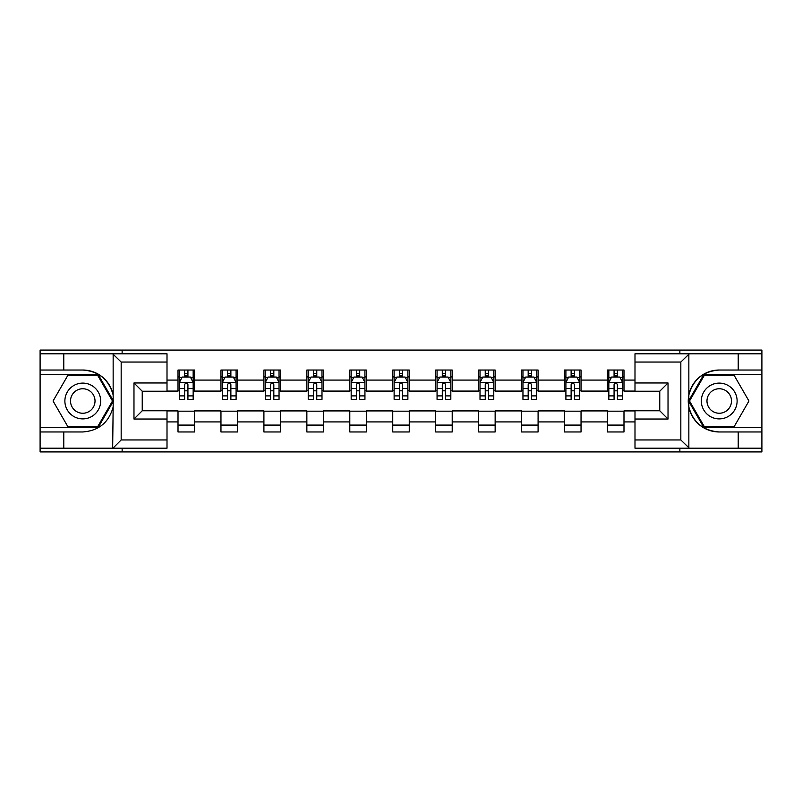 <?xml version="1.0" encoding="UTF-8"?>
<svg xmlns="http://www.w3.org/2000/svg" width="802" height="802" viewBox="0 0 802 802"><rect width="100%" height="100%" fill="white"/><g stroke="black" fill="none" stroke-linecap="round" stroke-linejoin="round"><path stroke-width="1.2" d="M167.006 362.043L121.172 362.043L112.661 353.792L167.006 353.792L167.006 391.226L142.235 391.226L142.235 410.774L167.006 410.774L167.006 448.208L112.661 448.208L113.152 406.995C108.882 422.453 98.756 430.774 82.766 431.967L40.1 431.967L40.1 451.927L761.9 451.927L761.9 374.434L703.895 374.434L688.557 401L703.895 427.566L761.9 427.566M719.234 370.033C703.244 371.226 693.118 379.546 688.848 395.005L688.848 406.995C693.118 422.453 703.244 430.774 719.234 431.967A30.967 30.967 0 0 1 688.256 401A30.967 30.967 0 0 1 719.234 370.033L761.9 370.033L761.9 350.073L679.865 350.073L679.865 353.792M679.865 350.073L40.1 350.073L40.1 427.566L98.105 427.566L113.443 401L98.105 374.434L40.1 374.434M679.865 448.208L679.865 451.927M122.135 451.927L122.135 448.208M122.135 353.792L122.135 350.073M634.994 391.085L623.986 391.085L623.986 370.033L607.465 370.033L607.465 380.078L581.039 380.078L581.039 370.033L564.518 370.033L564.518 380.078L538.092 380.078L538.092 370.033L521.571 370.033L521.571 380.078L495.145 380.078L495.145 370.033L478.634 370.033L478.634 380.078L452.208 380.078L452.208 370.033L435.687 370.033L435.687 380.078L409.261 380.078L409.261 370.033L392.739 370.033L392.739 380.078L366.313 380.078L366.313 370.033L349.792 370.033L349.792 380.078L323.366 380.078L323.366 370.033L306.855 370.033L306.855 380.078L280.429 380.078L280.429 370.033L263.908 370.033L263.908 380.078L237.482 380.078L237.482 370.033L220.961 370.033L220.961 380.078L194.535 380.078L194.535 370.033L178.014 370.033L178.014 380.078L167.006 380.078M623.986 380.078L634.994 380.078M634.994 421.922L623.986 421.922L623.986 431.967L607.465 431.967L607.465 421.922L581.039 421.922L581.039 431.967L564.518 431.967L564.518 421.922L538.092 421.922L538.092 431.967L521.571 431.967L521.571 421.922L495.145 421.922L495.145 431.967L478.634 431.967L478.634 421.922L452.208 421.922L452.208 431.967L435.687 431.967L435.687 421.922L409.261 421.922L409.261 431.967L392.739 431.967L392.739 421.922L366.313 421.922L366.313 431.967L349.792 431.967L349.792 421.922L323.366 421.922L323.366 431.967L306.855 431.967L306.855 421.922L280.429 421.922L280.429 431.967L263.908 431.967L263.908 421.922L237.482 421.922L237.482 431.967L220.961 431.967L220.961 421.922L194.535 421.922L194.535 431.967L178.014 431.967L178.014 421.922L167.006 421.922M607.465 380.078L607.465 391.085L581.039 391.085L581.039 380.078M581.039 421.922L581.039 410.915L607.465 410.915L607.465 421.922M564.518 380.078L564.518 391.085L538.092 391.085L538.092 380.078M538.092 421.922L538.092 410.915L564.518 410.915L564.518 421.922M521.571 380.078L521.571 391.085L495.145 391.085L495.145 380.078M495.145 421.922L495.145 410.915L521.571 410.915L521.571 421.922M478.634 380.078L478.634 391.085L452.208 391.085L452.208 380.078M452.208 421.922L452.208 410.915L478.634 410.915L478.634 421.922M435.687 380.078L435.687 391.085L409.261 391.085L409.261 380.078M409.261 421.922L409.261 410.915L435.687 410.915L435.687 421.922M392.739 380.078L392.739 391.085L366.313 391.085L366.313 380.078M366.313 421.922L366.313 410.915L392.739 410.915L392.739 421.922M349.792 380.078L349.792 391.085L323.366 391.085L323.366 380.078M323.366 421.922L323.366 410.915L349.792 410.915L349.792 421.922M306.855 380.078L306.855 391.085L280.429 391.085L280.429 380.078M280.429 421.922L280.429 410.915L306.855 410.915L306.855 421.922M263.908 380.078L263.908 391.085L237.482 391.085L237.482 380.078M237.482 421.922L237.482 410.915L263.908 410.915L263.908 421.922M220.961 380.078L220.961 391.085L194.535 391.085L194.535 380.078M194.535 421.922L194.535 410.915L220.961 410.915L220.961 421.922M178.014 380.078L178.014 391.085L167.006 391.085M167.006 410.915L178.014 410.915L178.014 421.922M623.986 421.922L623.986 410.915L634.994 410.915M178.014 376.91L179.397 376.91M184.62 376.91L187.929 376.91M193.162 376.91L194.535 376.91M178.014 390.815L179.397 390.815M184.62 390.815L187.929 390.815M193.162 390.815L194.535 390.815M178.014 411.185L194.535 411.185M178.014 425.09L194.535 425.09M220.961 411.185L237.482 411.185M220.961 425.09L237.482 425.09M220.961 376.91L222.334 376.91M227.567 376.91L230.876 376.91M236.099 376.91L237.482 376.91M220.961 390.815L222.334 390.815M227.567 390.815L230.876 390.815M236.099 390.815L237.482 390.815M263.908 411.185L280.429 411.185M263.908 425.09L280.429 425.09M263.908 376.91L265.282 376.91M270.515 376.91L273.823 376.91M279.046 376.91L280.429 376.91M263.908 390.815L265.282 390.815M270.515 390.815L273.823 390.815M279.046 390.815L280.429 390.815M306.855 411.185L323.366 411.185M306.855 425.09L323.366 425.09M306.855 376.91L308.229 376.91M313.462 376.91L316.76 376.91M321.993 376.91L323.366 376.91M306.855 390.815L308.229 390.815M313.462 390.815L316.76 390.815M321.993 390.815L323.366 390.815M349.792 411.185L366.313 411.185M349.792 425.09L366.313 425.09M349.792 376.91L351.176 376.91M356.399 376.91L359.707 376.91M364.94 376.91L366.313 376.91M349.792 390.815L351.176 390.815M356.399 390.815L359.707 390.815M364.94 390.815L366.313 390.815M392.739 411.185L409.261 411.185M392.739 425.09L409.261 425.09M392.739 376.91L394.123 376.91M399.346 376.91L402.654 376.91M407.877 376.91L409.261 376.91M392.739 390.815L394.123 390.815M399.346 390.815L402.654 390.815M407.877 390.815L409.261 390.815M435.687 411.185L452.208 411.185M435.687 425.09L452.208 425.09M435.687 376.91L437.06 376.91M442.293 376.91L445.601 376.91M450.824 376.91L452.208 376.91M435.687 390.815L437.06 390.815M442.293 390.815L445.601 390.815M450.824 390.815L452.208 390.815M478.634 411.185L495.145 411.185M478.634 425.09L495.145 425.09M478.634 376.91L480.007 376.91M485.24 376.91L488.538 376.91M493.771 376.91L495.145 376.91M478.634 390.815L480.007 390.815M485.24 390.815L488.538 390.815M493.771 390.815L495.145 390.815M521.571 411.185L538.092 411.185M521.571 425.09L538.092 425.09M521.571 376.91L522.954 376.91M528.177 376.91L531.485 376.91M536.718 376.91L538.092 376.91M521.571 390.815L522.954 390.815M528.177 390.815L531.485 390.815M536.718 390.815L538.092 390.815M564.518 411.185L581.039 411.185M564.518 425.09L581.039 425.09M564.518 376.91L565.901 376.91M571.124 376.91L574.433 376.91M579.666 376.91L581.039 376.91M564.518 390.815L565.901 390.815M571.124 390.815L574.433 390.815M579.666 390.815L581.039 390.815M607.465 411.185L623.986 411.185M607.465 425.09L623.986 425.09M607.465 376.91L608.838 376.91M614.071 376.91L617.38 376.91M622.603 376.91L623.986 376.91M607.465 390.815L608.838 390.815M614.071 390.815L617.38 390.815M622.603 390.815L623.986 390.815M187.929 373.612L184.62 373.612M193.162 395.897L187.929 395.897L187.929 399.346L193.162 399.346L193.162 382.554L190.405 377.05L182.144 377.05L179.397 382.554L179.397 399.346L184.62 399.346L184.62 395.897L179.397 395.897M179.397 382.554L179.397 370.033M193.162 382.554L193.162 370.033M184.62 377.05L184.62 370.033M187.929 370.033L187.929 377.05M187.929 395.897L187.929 384.619C186.826 382.504 185.723 382.504 184.62 384.619L184.62 395.897M91.719 385.501A17.895 17.895 0 0 0 67.278 392.058A17.895 17.895 0 0 0 73.824 416.499A17.895 17.895 0 0 0 98.265 409.942A17.895 17.895 0 0 0 91.719 385.501M88.892 390.394A12.251 12.251 0 0 0 72.16 394.875A12.251 12.251 0 0 0 76.641 411.606A12.251 12.251 0 0 0 93.383 407.125A12.251 12.251 0 0 0 88.892 390.394M97.633 426.744L67.909 426.744L53.052 401L67.909 375.256L97.633 375.256L112.491 401L97.633 426.744M728.176 385.501A17.895 17.895 0 0 0 703.735 392.058A17.895 17.895 0 0 0 710.281 416.499A17.895 17.895 0 0 0 734.722 409.942A17.895 17.895 0 0 0 728.176 385.501M725.359 390.394A12.251 12.251 0 0 0 708.617 394.875A12.251 12.251 0 0 0 713.108 411.606A12.251 12.251 0 0 0 729.84 407.125A12.251 12.251 0 0 0 725.359 390.394M734.091 426.744L704.367 426.744L689.509 401L704.367 375.256L734.091 375.256L748.948 401L734.091 426.744M63.779 431.967L63.779 448.208L40.1 448.208M112.661 448.208L63.779 448.208M40.1 431.967L40.1 427.566M112.661 353.792L63.779 353.792L63.779 370.033L40.1 370.033M63.779 353.792L40.1 353.792M82.766 370.033A30.967 30.967 0 0 1 113.152 395.005C108.882 379.546 98.756 371.226 82.766 370.033L63.779 370.033M113.152 406.995L113.152 354.033M142.235 391.226L133.974 382.965L167.006 382.965M167.006 419.035L133.974 419.035L142.235 410.774M113.152 447.967L121.172 439.957L167.006 439.957M689.339 353.792L680.828 362.043L634.994 362.043L634.994 353.792L761.9 353.792M738.221 370.033L738.221 353.792M634.994 439.957L680.828 439.957L689.339 448.208L634.994 448.208L634.994 410.774L659.765 410.774L659.765 391.226L634.994 391.226L634.994 362.043M761.9 370.033L761.9 374.434M689.339 448.208L738.221 448.208L738.221 431.967L761.9 431.967M738.221 448.208L761.9 448.208M719.234 431.967L738.221 431.967M659.765 410.774L668.026 419.035L634.994 419.035M634.994 382.965L668.026 382.965L659.765 391.226M230.876 373.612L227.567 373.612M236.099 395.897L230.876 395.897L230.876 399.346L236.099 399.346L236.099 382.554L233.352 377.05L225.091 377.05L222.334 382.554L222.334 399.346L227.567 399.346L227.567 395.897L222.334 395.897M222.334 382.554L222.334 370.033M236.099 382.554L236.099 370.033M227.567 377.05L227.567 370.033M230.876 370.033L230.876 377.05M230.876 395.897L230.876 384.619C229.773 382.504 228.67 382.504 227.567 384.619L227.567 395.897M273.823 373.612L270.515 373.612M279.046 395.897L273.823 395.897L273.823 399.346L279.046 399.346L279.046 382.554L276.299 377.05L268.038 377.05L265.282 382.554L265.282 399.346L270.515 399.346L270.515 395.897L265.282 395.897M265.282 382.554L265.282 370.033M279.046 382.554L279.046 370.033M270.515 377.05L270.515 370.033M273.823 370.033L273.823 377.05M273.823 395.897L273.823 384.619C272.72 382.504 271.617 382.504 270.515 384.619L270.515 395.897M316.76 373.612L313.462 373.612M321.993 395.897L316.76 395.897L316.76 399.346L321.993 399.346L321.993 382.554L319.236 377.05L310.986 377.05L308.229 382.554L308.229 399.346L313.462 399.346L313.462 395.897L308.229 395.897M308.229 382.554L308.229 370.033M321.993 382.554L321.993 370.033M313.462 377.05L313.462 370.033M316.76 370.033L316.76 377.05M316.76 395.897L316.76 384.619C315.667 382.504 314.564 382.504 313.462 384.619L313.462 395.897M359.707 373.612L356.399 373.612M364.94 395.897L359.707 395.897L359.707 399.346L364.94 399.346L364.94 382.554L362.183 377.05L353.923 377.05L351.176 382.554L351.176 399.346L356.399 399.346L356.399 395.897L351.176 395.897M351.176 382.554L351.176 370.033M364.94 382.554L364.94 370.033M356.399 377.05L356.399 370.033M359.707 370.033L359.707 377.05M359.707 395.897L359.707 384.619C358.604 382.504 357.502 382.504 356.399 384.619L356.399 395.897M402.654 373.612L399.346 373.612M407.877 395.897L402.654 395.897L402.654 399.346L407.877 399.346L407.877 382.554L405.13 377.05L396.87 377.05L394.123 382.554L394.123 399.346L399.346 399.346L399.346 395.897L394.123 395.897M394.123 382.554L394.123 370.033M407.877 382.554L407.877 370.033M399.346 377.05L399.346 370.033M402.654 370.033L402.654 377.05M402.654 395.897L402.654 384.619C401.551 382.504 400.449 382.504 399.346 384.619L399.346 395.897M445.601 373.612L442.293 373.612M450.824 395.897L445.601 395.897L445.601 399.346L450.824 399.346L450.824 382.554L448.077 377.05L439.817 377.05L437.06 382.554L437.06 399.346L442.293 399.346L442.293 395.897L437.06 395.897M437.06 382.554L437.06 370.033M450.824 382.554L450.824 370.033M442.293 377.05L442.293 370.033M445.601 370.033L445.601 377.05M445.601 395.897L445.601 384.619C444.498 382.504 443.396 382.504 442.293 384.619L442.293 395.897M488.538 373.612L485.24 373.612M493.771 395.897L488.538 395.897L488.538 399.346L493.771 399.346L493.771 382.554L491.014 377.05L482.764 377.05L480.007 382.554L480.007 399.346L485.24 399.346L485.24 395.897L480.007 395.897M480.007 382.554L480.007 370.033M493.771 382.554L493.771 370.033M485.24 377.05L485.24 370.033M488.538 370.033L488.538 377.05M488.538 395.897L488.538 384.619C487.446 382.504 486.343 382.504 485.24 384.619L485.24 395.897M531.485 373.612L528.177 373.612M536.718 395.897L531.485 395.897L531.485 399.346L536.718 399.346L536.718 382.554L533.962 377.05L525.701 377.05L522.954 382.554L522.954 399.346L528.177 399.346L528.177 395.897L522.954 395.897M522.954 382.554L522.954 370.033M536.718 382.554L536.718 370.033M528.177 377.05L528.177 370.033M531.485 370.033L531.485 377.05M531.485 395.897L531.485 384.619C530.383 382.504 529.28 382.504 528.177 384.619L528.177 395.897M574.433 373.612L571.124 373.612M579.666 395.897L574.433 395.897L574.433 399.346L579.666 399.346L579.666 382.554L576.909 377.05L568.648 377.05L565.901 382.554L565.901 399.346L571.124 399.346L571.124 395.897L565.901 395.897M565.901 382.554L565.901 370.033M579.666 382.554L579.666 370.033M571.124 377.05L571.124 370.033M574.433 370.033L574.433 377.05M574.433 395.897L574.433 384.619C573.33 382.504 572.227 382.504 571.124 384.619L571.124 395.897M617.38 373.612L614.071 373.612M622.603 395.897L617.38 395.897L617.38 399.346L622.603 399.346L622.603 382.554L619.856 377.05L611.595 377.05L608.838 382.554L608.838 399.346L614.071 399.346L614.071 395.897L608.838 395.897M608.838 382.554L608.838 370.033M622.603 382.554L622.603 370.033M614.071 377.05L614.071 370.033M617.38 370.033L617.38 377.05M617.38 395.897L617.38 384.619C616.277 382.504 615.174 382.504 614.071 384.619L614.071 395.897M193.092 382.414L179.468 382.414M179.397 377.381L181.984 377.381M190.575 377.381L193.162 377.381M184.62 388.519L179.397 388.519M193.162 388.519L187.929 388.519M187.929 375.356L184.62 375.356M121.172 362.043L121.172 439.957M133.974 419.035L133.974 382.965M688.848 354.033L688.848 395.005M688.848 406.995L688.848 447.967M680.828 439.957L680.828 362.043M668.026 382.965L668.026 419.035M236.039 382.414L222.405 382.414M222.334 377.381L224.931 377.381M233.512 377.381L236.099 377.381M227.567 388.519L222.334 388.519M236.099 388.519L230.876 388.519M230.876 375.356L227.567 375.356M278.976 382.414L265.352 382.414M265.282 377.381L267.868 377.381M276.459 377.381L279.046 377.381M270.515 388.519L265.282 388.519M279.046 388.519L273.823 388.519M273.823 375.356L270.515 375.356M321.923 382.414L308.299 382.414M308.229 377.381L310.815 377.381M319.407 377.381L321.993 377.381M313.462 388.519L308.229 388.519M321.993 388.519L316.76 388.519M316.76 375.356L313.462 375.356M364.87 382.414L351.246 382.414M351.176 377.381L353.762 377.381M362.354 377.381L364.94 377.381M356.399 388.519L351.176 388.519M364.94 388.519L359.707 388.519M359.707 375.356L356.399 375.356M407.817 382.414L394.183 382.414M394.123 377.381L396.709 377.381M405.291 377.381L407.877 377.381M399.346 388.519L394.123 388.519M407.877 388.519L402.654 388.519M402.654 375.356L399.346 375.356M450.754 382.414L437.13 382.414M437.06 377.381L439.646 377.381M448.238 377.381L450.824 377.381M442.293 388.519L437.06 388.519M450.824 388.519L445.601 388.519M445.601 375.356L442.293 375.356M493.701 382.414L480.077 382.414M480.007 377.381L482.593 377.381M491.185 377.381L493.771 377.381M485.24 388.519L480.007 388.519M493.771 388.519L488.538 388.519M488.538 375.356L485.24 375.356M536.648 382.414L523.024 382.414M522.954 377.381L525.541 377.381M534.132 377.381L536.718 377.381M528.177 388.519L522.954 388.519M536.718 388.519L531.485 388.519M531.485 375.356L528.177 375.356M579.595 382.414L565.961 382.414M565.901 377.381L568.488 377.381M577.069 377.381L579.666 377.381M571.124 388.519L565.901 388.519M579.666 388.519L574.433 388.519M574.433 375.356L571.124 375.356M622.532 382.414L608.908 382.414M608.838 377.381L611.425 377.381M620.016 377.381L622.603 377.381M614.071 388.519L608.838 388.519M622.603 388.519L617.38 388.519M617.38 375.356L614.071 375.356"/></g></svg>
